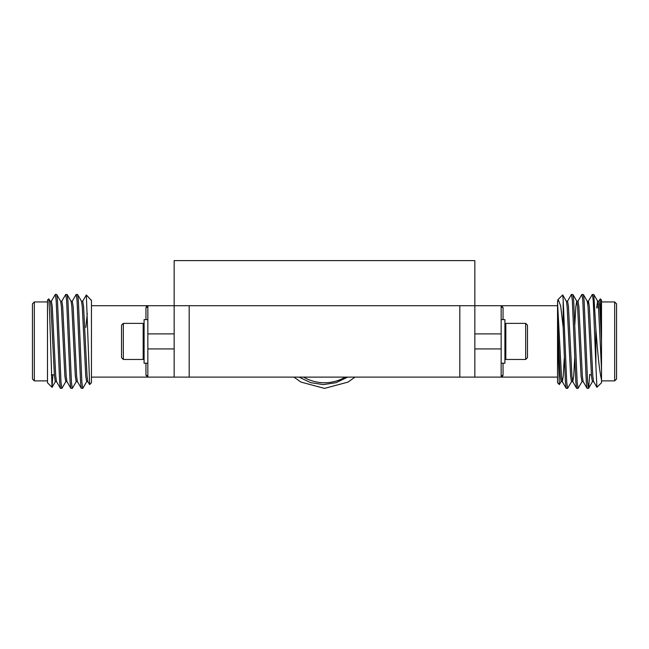 <?xml version="1.0" encoding="UTF-8"?>
<svg xmlns="http://www.w3.org/2000/svg" width="649" height="649" viewBox="0 0 649 649"><rect width="100%" height="100%" fill="white"/><g stroke="black" fill="none" stroke-linecap="round" stroke-linejoin="round"><path stroke-width="0.97" d="M174.151 333.894L147.842 333.894L147.842 305.703A1.882 1.785 0 0 1 145.96 307.488L147.842 305.703L501.158 305.703L501.158 377.118A1.882 1.785 180 0 1 503.04 375.333L501.158 377.118L147.842 377.118A1.882 1.785 0 0 0 145.96 375.333L145.96 363.213M32.45 379L32.45 303.829L34.332 301.947L34.332 380.882L32.45 379M91.46 300.438L91.46 382.756L89.651 384.573L86.341 294.946L82.593 301.323M91.46 377.118L147.842 377.118L145.96 375.333M52.034 387.307L47.482 382.756L47.482 300.065L48.797 298.856L49.584 312.015L52.034 387.307L52.837 374.862M72.153 301.323L76.201 294.427L77.069 300.722L80.549 382.107L81.303 388.305L82.837 388.305L86.771 381.507M76.201 294.427L77.612 294.524L78.375 300.722L81.855 382.107L82.723 388.394M51.271 301.323L55.319 294.427L56.187 300.722L59.667 382.107L60.422 388.305L61.955 388.305L65.89 381.507M55.319 294.427L56.731 294.524L57.493 300.722L60.974 382.107L61.842 388.394M61.712 301.323L65.76 294.427L66.628 300.722L70.108 382.107L70.863 388.305L72.396 388.305L76.331 381.507M65.76 294.427L67.171 294.524L67.934 300.722L71.414 382.107L72.282 388.394M91.46 305.703L147.842 305.703L146.398 306.344M147.842 377.118L147.842 333.894M147.842 348.935L174.151 348.935M85.822 327.356L87.29 313.426M86.341 294.946L91.46 300.544M50.095 301.209L51.401 301.209L52.269 306.596L55.749 376.233L56.487 381.507L60.422 388.305M60.535 301.209L61.842 301.209L62.71 306.596L66.19 376.233L66.928 381.507L70.863 388.305M70.976 301.209L72.282 301.209L73.15 306.596L76.631 376.233L77.369 381.507L81.303 388.305M81.417 301.209L82.723 301.209L83.591 306.596L87.071 376.233L87.81 381.507L89.57 384.541M48.797 298.856L50.224 301.323L50.963 306.596L54.443 376.233L55.319 381.62L56.617 381.62M56.731 294.524L60.665 301.323L61.404 306.596L64.884 376.233L65.76 381.62L67.058 381.62M67.171 294.524L71.106 301.323L71.844 306.596L75.325 376.233L76.201 381.62L77.499 381.62M77.612 294.524L81.547 301.323L82.285 306.596L85.765 376.233L86.641 381.62L87.94 381.62M147.842 319.616L144.086 319.616L144.086 363.213L147.842 363.213M123.334 323.372L123.334 359.457L121.533 357.648L121.533 325.173L123.334 323.372L143.178 323.372L143.178 359.457L144.086 358.556M614.668 301.947L616.55 303.829L616.55 379L614.668 380.882L614.668 301.947L601.518 301.947M559.349 384.573L557.54 382.756L557.54 334.9L559.349 384.573L561.19 381.507M557.54 377.118L501.158 377.118L502.602 376.485M595.879 329.311L596.869 341.415C598.362 360.487 599.911 373.289 601.518 379.819L601.518 382.756L596.893 387.283L595.879 365.314L595.879 329.311L593.794 294.524L592.269 294.524L588.335 301.323L587.816 304.146M600.276 298.832L601.518 300.065L601.518 325.214L600.276 298.832L598.776 301.323M571.631 381.507L567.583 388.394L566.715 382.107L563.178 299.895L563.178 327.356L560.687 306.02L558.164 299.44L557.54 302.272L557.864 299.846M567.583 388.394L566.163 388.305L565.409 382.107L563.178 327.356M595.879 365.314L593.251 300.722L592.383 294.427M589.763 374.392L588.578 388.305L587.596 382.107L584.116 300.722L583.354 294.524L581.829 294.524L577.894 301.323M588.465 388.394L587.045 388.305L586.29 382.107L582.81 300.722L581.942 294.427M582.072 381.507L578.024 388.394L577.156 382.107L573.675 300.722L572.913 294.524L571.388 294.524L567.453 301.323M578.024 388.394L576.604 388.305L575.85 382.107L572.369 300.722L571.501 294.427M601.518 379.819L601.518 325.214M557.54 334.9L557.54 302.272L561.49 376.233L562.229 381.507L566.163 388.305M557.54 305.703L501.158 305.703L503.04 307.488L503.04 319.616M501.158 333.894L474.849 333.894M474.849 348.935L501.158 348.935M558.213 299.392L562.659 294.946L563.178 299.895M601.518 369.581L598.467 306.596L597.599 301.209L596.634 307.959M593.681 381.62L592.383 381.62L591.507 376.233L588.026 306.596L587.288 301.323L583.354 294.524M583.24 381.62L581.942 381.62L581.066 376.233L577.586 306.596L576.847 301.323L572.913 294.524M587.045 388.305L583.11 381.507L582.372 376.233L578.892 306.596L578.024 301.209L576.718 301.209L575.85 306.596L574.819 324.622M574.706 358.207L573.675 376.233L572.799 381.62L571.501 381.62L570.625 376.233L567.145 306.596L566.407 301.323L562.732 294.971M564.265 358.207L563.235 376.233L562.359 381.62L561.061 381.62L560.184 376.233L557.54 320.549M601.518 341.415L599.773 306.596L598.905 301.209L597.599 301.209M598.256 304.146L597.94 307.959M596.893 387.283L593.551 381.507L592.813 376.233L589.333 306.596L588.465 301.209L587.158 301.209M576.604 388.305L572.669 381.507L571.931 376.233L568.451 306.596L567.583 301.209L566.277 301.209M501.158 305.703A1.882 1.785 180 0 0 503.04 307.488M501.158 319.616L504.914 319.616L504.914 363.213L501.158 363.213M505.822 334.503L505.822 359.457L525.666 359.457L525.666 323.372L505.822 323.372L505.822 334.503M525.666 323.372L527.467 325.173L527.467 357.648L525.666 359.457M303.659 377.118A41.349 41.349 0 0 0 345.341 377.118M347.645 377.118L336.068 382.683L323.372 384.589L310.701 382.675L299.14 377.118M293.965 377.118L301.006 382.107L324.5 388.394L347.994 382.107L355.035 377.118L347.994 382.107L324.5 388.394L301.006 382.107L293.965 377.118L301.006 382.107L324.5 388.394L347.994 382.107L355.035 377.118M174.151 377.118L174.151 260.606L474.849 260.606L474.849 377.118M459.816 377.118L459.816 305.703L189.184 305.703L189.184 377.118M145.96 319.616L145.96 307.488M503.04 363.213L503.04 375.333M47.482 380.882L34.332 380.882M47.482 301.947L34.332 301.947M54.346 374.862L51.263 374.862M55.449 381.507L52.107 387.283M91.46 300.414L91.136 299.846M144.086 324.273L143.178 323.372M123.334 359.457L143.178 359.457M601.518 380.882L614.668 380.882M590.241 374.862L591.409 374.862M593.794 294.524L597.729 301.323M588.578 388.305L592.513 381.507M504.914 324.273L505.822 323.372M504.914 358.556L505.822 359.457"/></g></svg>
